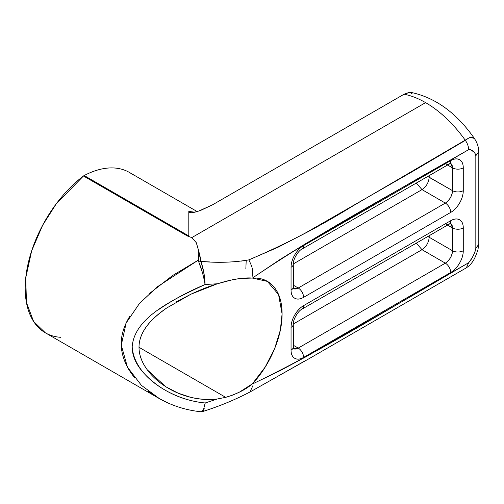 <?xml version="1.0" encoding="UTF-8"?>
<svg xmlns="http://www.w3.org/2000/svg" width="504" height="504" viewBox="0 0 504 504"><rect width="100%" height="100%" fill="white"/><g stroke="black" fill="none" stroke-linecap="round" stroke-linejoin="round"><path stroke-width="0.76" d="M176.299 301.902L190.852 294.235C200.731 289.617 209.557 286.14 217.325 283.79L225.679 281.339C237.037 278.592 245.927 277.496 252.347 278.057L267.372 281.389L278.561 294.594L282.089 313.91L280.331 330.114L274.674 348.51L265.198 367.044L252.347 383.865C245.87 389.491 236.981 393.983 225.697 397.347L139.016 347.306L225.697 397.347L217.331 398.979C208.624 400.044 199.767 399.502 190.77 397.335C182.064 395.218 173.962 391.81 166.465 387.122C158.395 382.038 151.994 376.274 147.275 369.829C141.75 362.3 139.003 354.778 139.016 347.275C139.016 339.816 141.794 332.527 147.351 325.414C152.088 319.372 158.489 313.595 166.559 308.089L190.852 294.235L217.325 283.79L205.134 284.489C187.834 291.784 172.148 300.289 158.073 309.992M252.347 278.057L240.225 278.466L233.283 279.55L217.319 283.784L205.134 284.483C174.258 299.036 134.184 317.035 132.187 346.872C134.259 377.704 174.113 400.384 205.159 402.961M133.289 175.083A96.403 55.66 120 0 0 84.181 175.537L188.805 235.941L188.805 211.441L188.805 235.941L187.305 235.941L191.803 237.604L425.596 102.627A96.403 55.66 -120 0 0 404.069 94.223L212.518 204.819L199.086 210.918C192.27 213.173 188.843 213.349 188.805 211.441L194.828 212.184M201.241 210.143L212.518 204.819L404.069 94.223A96.403 55.66 60 0 1 425.596 102.627A96.403 55.66 60 0 1 465.362 140.364A96.403 55.66 -120 0 0 425.596 102.627L191.803 237.604L196.308 242.714L199.804 254.98L200.907 261.444C217.93 262.962 233.906 262.445 248.831 259.888L277.717 247.407L305.235 233.113L412.272 171.681L465.362 140.364C467.485 143.445 468.581 146.551 468.651 149.663C472.053 149.82 474.718 151.408 475.826 155.736L475.826 248.371C474.579 253.915 472.185 258.703 468.651 262.729L466.339 267.838L468.651 262.729C396.755 303.761 324.853 349.348 252.958 383.746L279.922 370.755L306.879 356.278L412.108 295.798L468.651 262.729L472.135 257.872L474.837 252.46L475.826 248.371L475.826 155.736L474.837 152.775L471.133 150.016L470.024 149.537L468.651 149.663L414.729 180.369L306.886 242.909L279.922 259.566L252.958 277.704L252.951 278.095C261.841 277.71 268.922 280.766 274.195 287.255C279.468 293.744 282.095 302.652 282.089 313.967C282.076 325.282 279.43 337.226 274.138 349.801C268.853 362.376 261.759 373.596 252.863 383.462L252.951 383.361M246.21 260.373L245.845 268.96M468.367 138.279L465.362 140.364C467.485 143.445 468.581 146.551 468.651 149.663C396.755 191.652 324.859 229.087 252.958 277.704L252.951 278.095M463.271 167.876L463.271 190.657C463.271 194.664 462.042 198.79 459.591 203.036C457.141 207.283 454.18 210.407 450.715 212.411L303.616 297.335C300.145 299.338 297.184 299.634 294.733 298.217C292.282 296.799 291.054 294.09 291.054 290.09L291.054 267.303C291.054 263.296 292.282 259.169 294.733 254.923C297.184 250.677 300.145 247.552 303.616 245.549L450.715 160.625C454.18 158.621 457.141 158.332 459.591 159.743C462.042 161.16 463.271 163.869 463.271 167.876A17.76 10.25 120 0 0 450.715 160.625L303.616 245.549A17.76 10.25 120 0 0 291.054 267.303A7.61 4.391 0 0 0 293.284 264.197A7.61 4.391 180 0 1 291.054 267.303L291.054 290.09A7.61 4.391 0 0 0 293.284 286.978A7.61 4.391 180 0 1 291.054 290.09A17.76 10.25 120 0 0 303.616 297.335A7.61 4.391 -120 0 0 298.229 288.017L293.284 285.157L298.229 288.017L293.511 288.691A10.149 5.859 -60 0 0 298.229 288.017A7.61 4.391 60 0 1 303.616 297.335L450.715 212.411A7.61 4.391 -120 0 0 445.334 203.087L298.229 288.017L445.334 203.087L422.012 189.624L445.334 203.087A7.61 4.391 60 0 1 450.715 212.411A17.76 10.25 120 0 0 463.271 190.657L463.271 167.876A7.61 4.391 180 0 1 452.51 167.876L452.51 190.657L429.188 177.194L429.188 175.625L429.188 177.194L427.694 176.488L452.51 190.657C452.05 195.917 449.656 200.063 445.334 203.087A10.149 5.859 -60 0 0 452.51 190.657A7.61 4.391 0 0 0 463.271 190.657A7.61 4.391 180 0 1 452.51 190.657L452.51 167.876L447.558 165.016L452.51 167.876A7.61 4.391 0 0 0 463.271 167.876M450.715 220.695C454.18 218.692 457.141 218.402 459.591 219.813C462.042 221.231 463.271 223.94 463.271 227.947L463.271 250.734C463.271 254.734 462.042 258.861 459.591 263.107C457.141 267.353 454.18 270.478 450.715 272.481L303.616 357.405C300.145 359.409 297.184 359.705 294.733 358.287C292.282 356.87 291.054 354.161 291.054 350.16L291.054 327.373C291.054 323.366 292.282 319.24 294.733 314.994C297.184 310.748 300.145 307.623 303.616 305.626L450.715 220.695L303.616 305.626A17.76 10.25 120 0 0 291.054 327.373L291.054 350.16A7.61 4.391 0 0 0 293.284 347.048A7.61 4.391 180 0 1 291.054 350.16A17.76 10.25 120 0 0 303.616 357.405A7.61 4.391 -120 0 0 298.229 348.088L293.284 345.234L298.229 348.088L293.511 348.768A10.149 5.859 -60 0 0 298.229 348.088A7.61 4.391 60 0 1 303.616 357.405L450.715 272.481A7.61 4.391 -120 0 0 445.334 263.157L298.229 348.088L445.334 263.157L422.012 249.694L445.334 263.157A7.61 4.391 60 0 1 450.715 272.481A17.76 10.25 120 0 0 463.271 250.734A7.61 4.391 180 0 1 452.51 250.734L429.188 237.264L429.188 235.696L429.188 237.264L452.51 250.734C452.05 255.994 449.656 260.133 445.334 263.157A10.149 5.859 -60 0 0 452.51 250.734A7.61 4.391 0 0 0 463.271 250.734L463.271 227.947A17.76 10.25 120 0 0 450.715 220.695A7.61 4.391 60 0 1 449.14 224.179A7.61 4.391 -120 0 0 450.715 220.695M205.122 403.534L205.159 402.986L217.331 398.973C209.532 400.081 200.68 399.54 190.77 397.335L178.158 393.177L166.465 387.122M132.187 346.916C132.143 360.184 140.773 373.086 158.08 385.629C172.135 395.432 187.834 401.216 205.178 402.992L203.269 410.521L201.883 411.787L201.039 411.762M305.235 360.732L277.71 376.349M198.582 254.892L198.456 260.127L198.129 248.888L196.308 242.714L191.822 237.617L187.305 235.941L83.469 175.991L56.272 203.792L42.676 225.187L31.695 250.746L25.754 277.824L26.447 302.558L33.598 321.432L45.379 332.823L158.659 398.223L148.214 391.199M166.232 402.135L158.659 398.223M134.656 377.987L129.963 371.467M129.308 370.415C123.845 361.173 121.155 352.227 121.25 343.596C121.18 335.097 123.921 326.138 129.49 316.72L129.988 315.907M149.253 293.687L172.595 275.524L198.343 260.114M410.161 92.238L404.069 94.223L409.695 92.213L412.234 93.895M60.53 337.296C53.355 336.817 47.099 334.517 41.756 330.391C36.414 326.271 32.319 320.582 29.471 313.331C26.624 306.079 25.2 297.707 25.2 288.225C25.2 278.737 26.624 268.726 29.471 258.18C32.319 247.64 36.414 237.227 41.756 226.932C47.099 216.644 53.355 207.119 60.53 198.356C67.706 189.592 75.348 182.139 83.469 175.991A5.072 2.93 -60 0 1 84.181 175.537C91.199 171.839 98.009 169.483 104.612 168.462C111.208 167.441 117.287 167.807 122.85 169.558M165.589 386.568L147.275 369.829C141.693 362.017 138.94 354.495 139.016 347.275C138.953 340.124 141.731 332.835 147.351 325.414C150.967 320.468 157.368 314.691 166.559 308.089M252.958 277.704L252.258 268.808C252.151 267.277 251.011 264.304 248.831 259.888C285.176 244.44 319.719 226.548 352.454 206.212L468.317 138.31L471.114 137.05L474.44 138.587M469.741 137.46L474.264 138.272M250.293 391.835L309.072 358.684L466.339 267.838C468.865 266.112 470.452 264.713 471.114 263.649C471.467 263.17 473.892 260.675 476.015 255.049L477.886 250.078L478.8 244.226L475.826 248.371L478.8 244.226L478.8 151.591L475.826 155.736L478.8 151.591C478.731 148.327 477.754 143.823 474.97 139.387L474.226 138.216C456.221 112.562 434.883 97.24 410.218 92.251M248.831 259.888L241.296 261.103M209.966 261.948L200.901 261.444L203.729 272.204L205.027 283.506C204.712 275.776 203.339 268.424 200.901 261.444L198.129 248.888M252.958 385.535L249.997 391.967M202.356 272.513L198.771 261.954C201.562 268.834 203.597 276.028 204.882 283.531L205.027 283.506M198.771 261.941L200.901 261.444L198.778 261.935L198.28 260.133L157.235 286.864L139.413 303.534L126.151 322.963L121.275 345.152L127.436 367.139L141.416 385.346L159.522 398.708C172.463 405.934 186.392 410.306 201.298 411.787L203.805 409.418L204.303 408.114M252.347 383.865L239.387 392.15L232.627 395.111L225.691 397.347L217.331 398.979L205.178 402.992M249.795 392.036L250.646 391.595M187.305 235.941L188.805 235.941L84.181 175.537A5.072 2.93 120 0 0 83.469 175.991L187.305 235.941M197.19 211.529L191.589 212.732M191.394 212.732L188.805 211.441M293.29 324.015L422.012 249.694C426.34 246.67 428.728 242.525 429.188 237.264C428.728 242.525 426.34 246.67 422.012 249.694L293.29 324.015M447.558 225.086L452.51 227.947L452.51 250.734L452.51 227.947L447.558 225.086M293.29 263.938L422.012 189.624C426.34 186.6 428.728 182.454 429.188 177.194C428.728 182.454 426.34 186.6 422.012 189.624L416.304 183.065L422.012 189.624L293.29 263.938M416.304 243.136L422.012 249.694L416.304 243.136M427.694 236.559L429.188 237.264L427.694 236.559M450.734 223.518L452.51 227.947A7.61 4.391 0 0 0 463.271 227.947A7.61 4.391 180 0 1 452.51 227.947A10.149 5.859 -60 0 0 450.734 223.518M445.334 223.801A7.61 4.391 60 0 0 449.14 224.179L302.035 309.109A7.61 4.391 -120 0 0 303.616 305.626A7.61 4.391 60 0 1 302.035 309.109C298.097 310.81 292.793 319.996 293.284 324.267A7.61 4.391 180 0 1 291.054 327.373A7.61 4.391 0 0 0 293.284 324.267L293.593 348.97M450.734 163.441L452.51 167.876A10.149 5.859 -60 0 0 450.734 163.441M293.593 288.893L293.284 264.197C292.793 259.925 298.097 250.74 302.035 249.033A7.61 4.391 -120 0 0 303.616 245.549A7.61 4.391 60 0 1 302.035 249.033L449.14 164.109A7.61 4.391 -120 0 0 450.715 160.625A7.61 4.391 60 0 1 449.14 164.109A7.61 4.391 60 0 1 445.334 163.731M197.14 211.548L129.37 172.418M168.493 388.351L168.871 388.565M201.883 411.787C219.089 406.4 235.192 399.76 250.198 391.866M449.14 224.179L450.948 223.486M449.14 164.109L450.948 163.416"/></g></svg>
